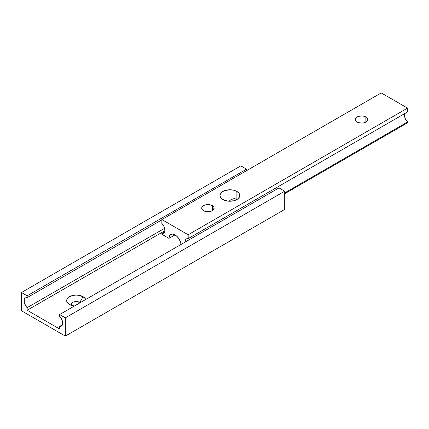 <?xml version="1.0" encoding="UTF-8"?>
<svg xmlns="http://www.w3.org/2000/svg" width="429" height="429" viewBox="0 0 429 429"><rect width="100%" height="100%" fill="white"/><g stroke="black" fill="none" stroke-linecap="round" stroke-linejoin="round"><path stroke-width="0.64" d="M80.212 302.67A4.966 2.864 -0 0 0 79.805 302.397L83.092 296.702A9.615 5.55 180 0 1 85.709 299.496M74.335 306.059A9.615 5.55 180 0 1 69.493 304.552L74.415 306.07M59.62 314.559L278.995 187.902L284.7 191.195L65.326 317.851L59.62 314.559L59.62 316.382A6.515 3.759 60 0 1 61.342 326.153A6.515 3.759 60 0 1 59.62 326.41L59.62 328.995L27.156 310.253L27.156 307.668A6.515 3.759 60 0 1 25.434 297.898A6.515 3.759 60 0 1 27.156 297.635L27.156 295.812L21.45 292.519L21.45 310.757L65.326 336.089L65.326 317.851L284.7 191.195L284.7 209.432L65.326 336.089L284.7 209.432L284.7 191.195L278.995 187.902L59.62 314.559L65.326 317.851L65.326 336.089L21.45 310.757L21.45 292.519L240.825 165.862L21.45 292.519L27.156 295.812L246.53 169.16L27.156 295.812L27.156 297.635L161.851 219.868L27.156 297.635L25.912 297.694L24.93 298.294L24.297 299.394L24.297 302.617L25.912 306.177L27.156 307.668L164.656 228.282L27.156 307.668L27.156 310.253L164.897 230.727L27.156 310.253L59.62 328.995L59.62 326.41L62.43 324.791L59.62 326.41L60.864 326.356L61.846 325.756L62.693 323.171L61.846 319.61L59.62 316.382L59.62 314.559M71.707 305.523L71.423 303.866L72.169 302.831L73.536 302.043L77.263 301.614L80.421 302.831M240.825 165.862L246.53 169.16L246.53 170.678L246.53 169.16L240.825 165.862M85.725 299.544L84.288 297.538L79.976 295.495L76.292 295.072L72.614 295.495L68.297 297.538L66.86 299.544L66.86 301.71L67.407 302.751L69.493 304.552A9.615 5.55 180 0 1 69.493 296.702A9.615 5.55 180 0 1 83.092 296.702L79.805 302.397A4.966 2.864 0 0 0 73.552 302.037A4.966 2.864 0 0 0 71.691 305.502M229.746 200.595L231.059 199.646L229.746 200.595M231.059 199.646L234.009 198.611L236.878 199.174L236.878 191.447A9.926 5.733 180 0 1 239.784 195.501A9.926 5.733 180 0 1 233.655 200.799A9.926 5.733 180 0 1 222.839 199.555L227.917 201.121L233.655 200.799L238.111 198.686L239.591 196.621L239.591 194.385L239.028 193.307L236.878 191.447L233.655 190.208L229.858 189.768L224.34 190.733L221.6 192.315L220.683 193.307L219.927 195.501L220.683 197.694L222.839 199.555A9.926 5.733 180 0 1 219.927 195.501A9.926 5.733 180 0 1 226.056 190.208A9.926 5.733 180 0 1 236.878 191.447L236.878 199.174L234.009 198.611L231.167 199.587M365.867 116.978L365.867 122.04L367.213 120.881L367.567 118.812L366.639 117.519L363.856 116.2L361.481 115.927L358.033 116.532L355.748 118.136L355.276 119.509A6.204 3.582 180 0 1 359.105 116.2A6.204 3.582 180 0 1 365.867 116.978A6.204 3.582 180 0 1 367.685 119.509A6.204 3.582 180 0 1 363.856 122.817A6.204 3.582 180 0 1 357.094 122.04A6.204 3.582 180 0 1 355.276 119.509L355.748 120.881L358.033 122.485L361.481 123.091L363.856 122.817L365.867 122.04L365.867 116.978M212.307 205.636L212.307 210.698L213.653 209.54L214.007 207.47L213.079 206.177L210.296 204.858L207.92 204.585L204.472 205.191L202.188 206.794L201.716 208.167A6.204 3.582 180 0 1 205.545 204.858A6.204 3.582 180 0 1 212.307 205.636A6.204 3.582 180 0 1 214.125 208.167A6.204 3.582 180 0 1 210.296 211.476A6.204 3.582 180 0 1 203.534 210.698A6.204 3.582 180 0 1 201.716 208.167L202.188 209.54L204.472 211.143L207.92 211.749L210.296 211.476L212.307 210.698L212.307 205.636M236.878 199.174L234.422 200.59L236.878 199.174L237.183 199.367L236.878 199.174M168.978 238.374A8.532 4.928 60 0 1 170.747 234.47A8.532 4.928 60 0 1 176.984 236.411A8.532 4.928 60 0 1 181 244.476L180.588 242.412L179.279 239.393L177.322 236.754L175.011 234.894L168.978 238.374L175.011 234.894L172.705 234.089L170.747 234.47L169.439 235.971L168.978 238.374L161.851 234.261L168.978 238.374M161.851 219.568L381.225 92.911L407.55 108.108L188.175 234.765L161.851 219.568L161.851 223.418A6.515 3.759 60 0 1 163.572 233.188A6.515 3.759 60 0 1 161.851 233.446L161.851 234.261L161.851 233.446L164.656 231.826L161.851 233.446L163.095 233.392L164.076 232.786L164.924 230.207L164.076 226.646L161.851 223.418L161.851 219.568L188.175 234.765L407.55 108.108L407.55 111.958L188.175 238.615L188.175 234.765L188.175 238.615L407.55 111.958L407.55 108.108L381.225 92.911L161.851 219.568M284.7 193.731L407.55 122.801L284.7 193.731M185.108 242.106A6.515 3.759 60 0 1 186.454 238.873A6.515 3.759 60 0 1 188.175 238.615L186.931 238.669L185.95 239.275L185.323 240.369L185.108 242.106M404.697 113.717L404.477 115.203L405.325 118.763L407.55 121.992L284.7 192.916L407.55 121.992L407.55 122.801L407.55 121.992A6.515 3.759 -120 0 1 404.74 113.583"/></g></svg>
